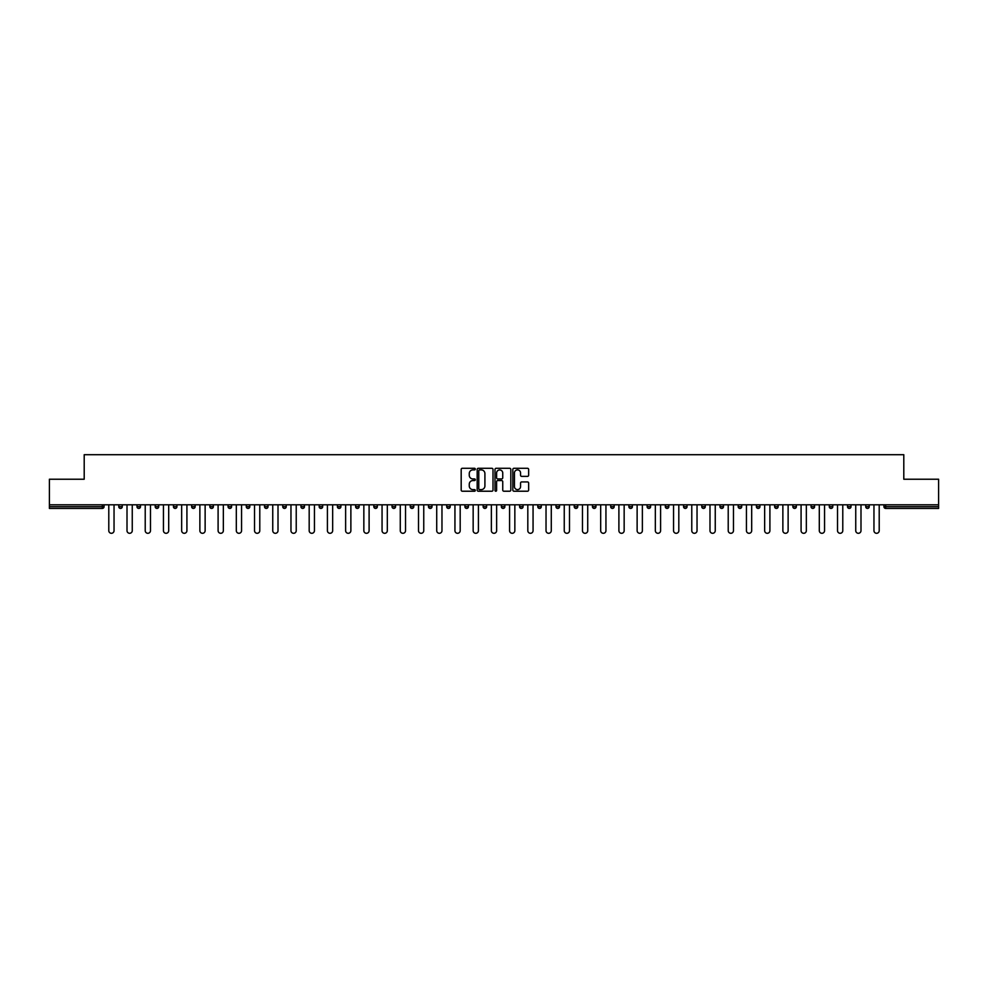 <?xml version="1.0" encoding="UTF-8"?>
<svg xmlns="http://www.w3.org/2000/svg" width="988" height="988" viewBox="0 0 988 988"><rect width="100%" height="100%" fill="white"/><g stroke="black" fill="none" stroke-linecap="round" stroke-linejoin="round"><path stroke-width="1.48" d="M475.314 469.09A0.803 0.803 0 0 0 474.512 468.287L462.335 468.287A1.149 1.149 0 0 0 461.186 469.436L461.186 490.073A1.149 1.149 0 0 0 462.335 491.221L474.512 491.221A0.803 0.803 0 0 0 475.314 490.419A0.803 0.803 0 0 0 474.512 489.616L472.931 489.616A3.668 3.668 0 0 1 469.263 485.948L469.263 484.219A3.668 3.668 0 0 1 472.931 480.551L474.512 480.551A0.803 0.803 0 0 0 475.314 479.748A0.803 0.803 0 0 0 474.512 478.945L472.931 478.945A3.668 3.668 0 0 1 469.263 475.277L469.263 473.561A3.668 3.668 0 0 1 472.931 469.893L474.512 469.893A0.803 0.803 0 0 0 475.314 469.09M527.506 476.377A1.149 1.149 0 0 0 528.642 475.228L528.642 469.436A1.149 1.149 0 0 0 527.506 468.287L513.97 468.287A1.149 1.149 0 0 0 512.834 469.436L512.834 490.073A1.149 1.149 0 0 0 513.97 491.221L527.506 491.221A1.149 1.149 0 0 0 528.642 490.073L528.642 483.083A1.149 1.149 0 0 0 527.506 481.934L521.713 481.934A1.149 1.149 0 0 0 520.565 483.083L520.565 486.541A3.063 3.063 0 0 1 517.502 489.616A3.063 3.063 0 0 1 514.439 486.541L514.439 472.956A3.063 3.063 0 0 1 517.502 469.893A3.063 3.063 0 0 1 520.565 472.956L520.565 475.228A1.149 1.149 0 0 0 521.713 476.377L527.506 476.377M49.4 504.806L49.4 479.229L84.202 479.229L84.202 454.702L903.798 454.702L903.798 479.229L938.6 479.229L938.6 504.806L49.4 504.806L49.4 506.671L102.307 506.671L102.307 504.806M493 469.436A1.149 1.149 0 0 0 491.851 468.287L478.328 468.287A1.149 1.149 0 0 0 477.179 469.436L477.179 490.073A1.149 1.149 0 0 0 478.328 491.221L491.851 491.221A1.149 1.149 0 0 0 493 490.073L493 469.436M496.149 468.287L509.672 468.287A1.149 1.149 0 0 1 510.821 469.436L510.821 490.073A1.149 1.149 0 0 1 509.672 491.221L503.892 491.221A1.149 1.149 0 0 1 502.744 490.073L502.744 481.699A1.149 1.149 0 0 0 501.595 480.551L497.754 480.551A1.149 1.149 0 0 0 496.606 481.699L496.606 490.419A0.803 0.803 0 0 1 495.803 491.221A0.803 0.803 0 0 1 495 490.419L495 469.436A1.149 1.149 0 0 1 496.149 468.287M104.061 504.806L104.061 506.671A1.754 1.754 0 0 1 102.307 508.425L49.4 508.425L49.4 506.671M938.6 504.806L938.6 508.425L885.693 508.425A1.754 1.754 0 0 1 883.939 506.671L883.939 504.806M118.77 506.671A1.754 1.754 0 0 0 120.524 508.425A1.754 1.754 0 0 0 122.277 506.671A1.754 1.754 0 0 1 120.524 508.425A1.754 1.754 0 0 0 122.277 506.671L122.277 504.806L122.277 506.671L118.77 506.671A1.754 1.754 0 0 0 120.524 508.425A1.754 1.754 0 0 1 118.77 506.671L118.77 504.806M102.307 508.425A1.754 1.754 0 0 0 104.061 506.671A1.754 1.754 0 0 1 102.307 508.425L102.307 506.671L104.061 506.671M136.986 504.806L136.986 506.671L136.986 504.806M140.494 504.806L140.494 506.671L140.494 504.806M155.202 506.671A1.754 1.754 0 0 0 156.956 508.425A1.754 1.754 0 0 0 158.71 506.671A1.754 1.754 0 0 1 156.956 508.425A1.754 1.754 0 0 0 158.71 506.671L158.71 504.806L158.71 506.671L155.202 506.671A1.754 1.754 0 0 0 156.956 508.425A1.754 1.754 0 0 1 155.202 506.671L155.202 504.806M173.431 504.806L173.431 506.671L173.431 504.806M176.926 504.806L176.926 506.671A1.754 1.754 0 0 1 175.172 508.425A1.754 1.754 0 0 1 173.431 506.671A1.754 1.754 0 0 0 175.172 508.425A1.754 1.754 0 0 0 176.926 506.671A1.754 1.754 0 0 1 175.172 508.425A1.754 1.754 0 0 1 173.431 506.671L176.926 506.671M191.647 506.671A1.754 1.754 0 0 0 193.401 508.425A1.754 1.754 0 0 0 195.142 506.671A1.754 1.754 0 0 1 193.401 508.425A1.754 1.754 0 0 0 195.142 506.671L195.142 504.806L195.142 506.671L191.647 506.671A1.754 1.754 0 0 0 193.401 508.425A1.754 1.754 0 0 1 191.647 506.671L191.647 504.806M213.371 504.806L213.371 506.671A1.754 1.754 0 0 1 211.617 508.425A1.754 1.754 0 0 1 209.864 506.671L209.864 504.806M229.834 508.425A1.754 1.754 0 0 0 231.587 506.671L231.587 504.806L231.587 506.671A1.754 1.754 0 0 1 229.834 508.425A1.754 1.754 0 0 1 228.08 506.671L228.08 504.806M249.803 504.806L249.803 506.671A1.754 1.754 0 0 1 248.05 508.425A1.754 1.754 0 0 1 246.296 506.671L246.296 504.806M268.02 504.806L268.02 506.671A1.754 1.754 0 0 1 266.266 508.425A1.754 1.754 0 0 1 264.512 506.671L264.512 504.806M284.482 508.425A1.754 1.754 0 0 0 286.236 506.671L286.236 504.806L286.236 506.671A1.754 1.754 0 0 1 284.482 508.425A1.754 1.754 0 0 1 282.741 506.671L282.741 504.806M304.452 504.806L304.452 506.671A1.754 1.754 0 0 1 302.711 508.425A1.754 1.754 0 0 1 300.957 506.671L300.957 504.806M319.173 504.806L319.173 506.671L319.173 504.806M322.681 504.806L322.681 506.671A1.754 1.754 0 0 1 320.927 508.425A1.754 1.754 0 0 1 319.173 506.671L322.681 506.671A1.754 1.754 0 0 1 320.927 508.425M340.897 504.806L340.897 506.671A1.754 1.754 0 0 1 339.143 508.425A1.754 1.754 0 0 1 337.39 506.671L337.39 504.806M359.113 504.806L359.113 506.671A1.754 1.754 0 0 1 357.36 508.425A1.754 1.754 0 0 1 355.606 506.671L355.606 504.806M377.33 504.806L377.33 506.671A1.754 1.754 0 0 1 375.576 508.425A1.754 1.754 0 0 1 373.834 506.671L373.834 504.806M392.051 504.806L392.051 506.671L392.051 504.806M395.546 504.806L395.546 506.671A1.754 1.754 0 0 1 393.804 508.425A1.754 1.754 0 0 1 392.051 506.671L395.546 506.671A1.754 1.754 0 0 1 393.804 508.425M412.021 508.425A1.754 1.754 0 0 0 413.774 506.671L413.774 504.806L413.774 506.671A1.754 1.754 0 0 1 412.021 508.425A1.754 1.754 0 0 1 410.267 506.671L410.267 504.806M431.991 504.806L431.991 506.671A1.754 1.754 0 0 1 430.237 508.425A1.754 1.754 0 0 1 428.483 506.671L428.483 504.806M450.207 504.806L450.207 506.671A1.754 1.754 0 0 1 448.453 508.425A1.754 1.754 0 0 1 446.7 506.671L446.7 504.806M464.916 504.806L464.916 506.671L464.916 504.806M468.423 504.806L468.423 506.671A1.754 1.754 0 0 1 466.669 508.425A1.754 1.754 0 0 1 464.916 506.671L468.423 506.671A1.754 1.754 0 0 1 466.669 508.425M483.144 504.806L483.144 506.671L483.144 504.806M486.639 504.806L486.639 506.671A1.754 1.754 0 0 1 484.886 508.425A1.754 1.754 0 0 1 483.144 506.671L486.639 506.671A1.754 1.754 0 0 1 484.886 508.425M501.361 504.806L501.361 506.671L501.361 504.806M504.856 504.806L504.856 506.671L504.856 504.806M519.577 504.806L519.577 506.671L519.577 504.806M523.084 504.806L523.084 506.671L523.084 504.806M541.301 504.806L541.301 506.671A1.754 1.754 0 0 1 539.547 508.425A1.754 1.754 0 0 1 537.793 506.671L537.793 504.806M559.517 504.806L559.517 506.671L556.009 506.671A1.754 1.754 0 0 0 557.763 508.425A1.754 1.754 0 0 1 556.009 506.671L556.009 504.806M577.733 504.806L577.733 506.671A1.754 1.754 0 0 1 575.979 508.425A1.754 1.754 0 0 1 574.226 506.671L574.226 504.806M592.454 504.806L592.454 506.671L592.454 504.806M595.949 504.806L595.949 506.671L595.949 504.806M614.166 504.806L614.166 506.671A1.754 1.754 0 0 1 612.424 508.425A1.754 1.754 0 0 1 610.67 506.671L610.67 504.806M632.394 504.806L632.394 506.671L628.887 506.671A1.754 1.754 0 0 0 630.64 508.425A1.754 1.754 0 0 1 628.887 506.671L628.887 504.806M650.61 504.806L650.61 506.671A1.754 1.754 0 0 1 648.857 508.425A1.754 1.754 0 0 1 647.103 506.671L647.103 504.806M668.827 504.806L668.827 506.671L665.319 506.671A1.754 1.754 0 0 0 667.073 508.425A1.754 1.754 0 0 1 665.319 506.671L665.319 504.806M687.043 504.806L687.043 506.671A1.754 1.754 0 0 1 685.289 508.425A1.754 1.754 0 0 1 683.548 506.671L683.548 504.806M705.259 504.806L705.259 506.671L701.764 506.671A1.754 1.754 0 0 0 703.518 508.425A1.754 1.754 0 0 1 701.764 506.671L701.764 504.806M723.488 504.806L723.488 506.671A1.754 1.754 0 0 1 721.734 508.425A1.754 1.754 0 0 1 719.98 506.671L719.98 504.806M741.704 504.806L741.704 506.671L738.197 506.671A1.754 1.754 0 0 0 739.95 508.425A1.754 1.754 0 0 1 738.197 506.671L738.197 504.806M759.92 504.806L759.92 506.671L756.413 506.671A1.754 1.754 0 0 0 758.167 508.425A1.754 1.754 0 0 1 756.413 506.671L756.413 504.806M778.136 504.806L778.136 506.671L774.629 506.671A1.754 1.754 0 0 0 776.383 508.425A1.754 1.754 0 0 1 774.629 506.671L774.629 504.806M796.353 504.806L796.353 506.671A1.754 1.754 0 0 1 794.599 508.425A1.754 1.754 0 0 1 792.858 506.671L792.858 504.806M814.569 504.806L814.569 506.671A1.754 1.754 0 0 1 812.828 508.425A1.754 1.754 0 0 1 811.074 506.671L811.074 504.806M832.798 504.806L832.798 506.671A1.754 1.754 0 0 1 831.044 508.425A1.754 1.754 0 0 1 829.29 506.671L829.29 504.806M851.014 504.806L851.014 506.671L847.506 506.671A1.754 1.754 0 0 0 849.26 508.425A1.754 1.754 0 0 1 847.506 506.671L847.506 504.806M869.23 504.806L869.23 506.671A1.754 1.754 0 0 1 867.476 508.425A1.754 1.754 0 0 1 865.723 506.671L865.723 504.806M138.74 508.425A1.754 1.754 0 0 1 136.986 506.671L140.494 506.671A1.754 1.754 0 0 1 138.74 508.425A1.754 1.754 0 0 0 140.494 506.671A1.754 1.754 0 0 1 138.74 508.425M503.114 508.425A1.754 1.754 0 0 1 501.361 506.671A1.754 1.754 0 0 0 503.114 508.425A1.754 1.754 0 0 0 504.856 506.671A1.754 1.754 0 0 1 503.114 508.425A1.754 1.754 0 0 1 501.361 506.671L504.856 506.671M521.331 508.425A1.754 1.754 0 0 1 519.577 506.671A1.754 1.754 0 0 0 521.331 508.425A1.754 1.754 0 0 0 523.084 506.671A1.754 1.754 0 0 1 521.331 508.425A1.754 1.754 0 0 1 519.577 506.671L523.084 506.671A1.754 1.754 0 0 1 521.331 508.425M559.517 506.671A1.754 1.754 0 0 1 557.763 508.425A1.754 1.754 0 0 0 559.517 506.671A1.754 1.754 0 0 1 557.763 508.425A1.754 1.754 0 0 1 556.009 506.671M594.196 508.425A1.754 1.754 0 0 1 592.454 506.671A1.754 1.754 0 0 0 594.196 508.425A1.754 1.754 0 0 0 595.949 506.671A1.754 1.754 0 0 1 594.196 508.425A1.754 1.754 0 0 1 592.454 506.671L595.949 506.671M630.64 508.425A1.754 1.754 0 0 0 632.394 506.671A1.754 1.754 0 0 1 630.64 508.425A1.754 1.754 0 0 1 628.887 506.671M668.827 506.671A1.754 1.754 0 0 1 667.073 508.425A1.754 1.754 0 0 0 668.827 506.671A1.754 1.754 0 0 1 667.073 508.425A1.754 1.754 0 0 1 665.319 506.671M703.518 508.425A1.754 1.754 0 0 0 705.259 506.671A1.754 1.754 0 0 1 703.518 508.425A1.754 1.754 0 0 1 701.764 506.671M721.734 508.425A1.754 1.754 0 0 0 723.488 506.671A1.754 1.754 0 0 1 721.734 508.425M739.95 508.425A1.754 1.754 0 0 0 741.704 506.671A1.754 1.754 0 0 1 739.95 508.425A1.754 1.754 0 0 1 738.197 506.671M758.167 508.425A1.754 1.754 0 0 0 759.92 506.671A1.754 1.754 0 0 1 758.167 508.425A1.754 1.754 0 0 1 756.413 506.671M776.383 508.425A1.754 1.754 0 0 0 778.136 506.671A1.754 1.754 0 0 1 776.383 508.425A1.754 1.754 0 0 1 774.629 506.671M831.044 508.425A1.754 1.754 0 0 0 832.798 506.671A1.754 1.754 0 0 1 831.044 508.425M851.014 506.671A1.754 1.754 0 0 1 849.26 508.425A1.754 1.754 0 0 0 851.014 506.671A1.754 1.754 0 0 1 849.26 508.425A1.754 1.754 0 0 1 847.506 506.671M479.588 469.893A0.803 0.803 0 0 0 478.785 470.696L478.785 488.813A0.803 0.803 0 0 0 479.588 489.616L481.242 489.616A3.668 3.668 0 0 0 484.91 485.948L484.91 473.561A3.668 3.668 0 0 0 481.242 469.893L479.588 469.893M502.744 473.017A3.063 3.063 0 0 0 499.669 469.955A3.063 3.063 0 0 0 496.606 473.017L496.606 477.809A1.149 1.149 0 0 0 497.754 478.945L501.595 478.945A1.149 1.149 0 0 0 502.744 477.809L502.744 473.017M108.791 530.667L108.791 504.806L108.791 530.667A2.631 2.631 0 0 0 111.409 533.298A2.631 2.631 0 0 0 114.04 530.667L114.04 504.806M127.007 530.667L127.007 504.806L127.007 530.667A2.631 2.631 0 0 0 129.626 533.298A2.631 2.631 0 0 0 132.256 530.667L132.256 504.806M145.224 530.667L145.224 504.806L145.224 530.667A2.631 2.631 0 0 0 147.854 533.298A2.631 2.631 0 0 0 150.472 530.667L150.472 504.806M163.44 530.667L163.44 504.806L163.44 530.667A2.631 2.631 0 0 0 166.07 533.298A2.631 2.631 0 0 0 168.701 530.667L168.701 504.806M181.656 530.667L181.656 504.806L181.656 530.667A2.631 2.631 0 0 0 184.287 533.298A2.631 2.631 0 0 0 186.917 530.667L186.917 504.806M199.872 530.667L199.872 504.806L199.872 530.667A2.631 2.631 0 0 0 202.503 533.298A2.631 2.631 0 0 0 205.133 530.667L205.133 504.806M218.101 530.667L218.101 504.806L218.101 530.667A2.631 2.631 0 0 0 220.719 533.298A2.631 2.631 0 0 0 223.35 530.667L223.35 504.806M236.317 530.667L236.317 504.806L236.317 530.667A2.631 2.631 0 0 0 238.948 533.298A2.631 2.631 0 0 0 241.566 530.667L241.566 504.806M254.534 530.667L254.534 504.806L254.534 530.667A2.631 2.631 0 0 0 257.164 533.298A2.631 2.631 0 0 0 259.782 530.667L259.782 504.806M272.75 530.667L272.75 504.806L272.75 530.667A2.631 2.631 0 0 0 275.38 533.298A2.631 2.631 0 0 0 278.011 530.667L278.011 504.806M290.966 530.667L290.966 504.806L290.966 530.667A2.631 2.631 0 0 0 293.597 533.298A2.631 2.631 0 0 0 296.227 530.667L296.227 504.806M309.182 530.667L309.182 504.806L309.182 530.667A2.631 2.631 0 0 0 311.813 533.298A2.631 2.631 0 0 0 314.443 530.667L314.443 504.806M327.411 530.667L327.411 504.806L327.411 530.667A2.631 2.631 0 0 0 330.029 533.298A2.631 2.631 0 0 0 332.66 530.667L332.66 504.806M345.627 530.667L345.627 504.806L345.627 530.667A2.631 2.631 0 0 0 348.258 533.298A2.631 2.631 0 0 0 350.876 530.667L350.876 504.806M363.843 530.667L363.843 504.806L363.843 530.667A2.631 2.631 0 0 0 366.474 533.298A2.631 2.631 0 0 0 369.104 530.667L369.104 504.806M382.06 530.667L382.06 504.806L382.06 530.667A2.631 2.631 0 0 0 384.69 533.298A2.631 2.631 0 0 0 387.321 530.667L387.321 504.806M400.276 530.667L400.276 504.806L400.276 530.667A2.631 2.631 0 0 0 402.906 533.298A2.631 2.631 0 0 0 405.537 530.667L405.537 504.806M418.504 530.667L418.504 504.806L418.504 530.667A2.631 2.631 0 0 0 421.123 533.298A2.631 2.631 0 0 0 423.753 530.667L423.753 504.806M436.721 530.667L436.721 504.806L436.721 530.667A2.631 2.631 0 0 0 439.339 533.298A2.631 2.631 0 0 0 441.969 530.667L441.969 504.806M454.937 530.667L454.937 504.806L454.937 530.667A2.631 2.631 0 0 0 457.568 533.298A2.631 2.631 0 0 0 460.186 530.667L460.186 504.806M473.153 530.667L473.153 504.806L473.153 530.667A2.631 2.631 0 0 0 475.784 533.298A2.631 2.631 0 0 0 478.414 530.667L478.414 504.806M491.369 530.667L491.369 504.806L491.369 530.667A2.631 2.631 0 0 0 494 533.298A2.631 2.631 0 0 0 496.631 530.667L496.631 504.806M509.586 530.667L509.586 504.806L509.586 530.667A2.631 2.631 0 0 0 512.216 533.298A2.631 2.631 0 0 0 514.847 530.667L514.847 504.806M527.814 530.667L527.814 504.806L527.814 530.667A2.631 2.631 0 0 0 530.433 533.298A2.631 2.631 0 0 0 533.063 530.667L533.063 504.806M546.031 530.667L546.031 504.806L546.031 530.667A2.631 2.631 0 0 0 548.661 533.298A2.631 2.631 0 0 0 551.279 530.667L551.279 504.806M564.247 530.667L564.247 504.806L564.247 530.667A2.631 2.631 0 0 0 566.877 533.298A2.631 2.631 0 0 0 569.496 530.667L569.496 504.806M582.463 530.667L582.463 504.806L582.463 530.667A2.631 2.631 0 0 0 585.094 533.298A2.631 2.631 0 0 0 587.724 530.667L587.724 504.806M600.679 530.667L600.679 504.806L600.679 530.667A2.631 2.631 0 0 0 603.31 533.298A2.631 2.631 0 0 0 605.94 530.667L605.94 504.806M618.896 530.667L618.896 504.806L618.896 530.667A2.631 2.631 0 0 0 621.526 533.298A2.631 2.631 0 0 0 624.157 530.667L624.157 504.806M637.124 530.667L637.124 504.806L637.124 530.667A2.631 2.631 0 0 0 639.742 533.298A2.631 2.631 0 0 0 642.373 530.667L642.373 504.806M655.34 530.667L655.34 504.806L655.34 530.667A2.631 2.631 0 0 0 657.971 533.298A2.631 2.631 0 0 0 660.589 530.667L660.589 504.806M673.557 530.667L673.557 504.806L673.557 530.667A2.631 2.631 0 0 0 676.187 533.298A2.631 2.631 0 0 0 678.818 530.667L678.818 504.806M691.773 530.667L691.773 504.806L691.773 530.667A2.631 2.631 0 0 0 694.403 533.298A2.631 2.631 0 0 0 697.034 530.667L697.034 504.806M709.989 530.667L709.989 504.806L709.989 530.667A2.631 2.631 0 0 0 712.62 533.298A2.631 2.631 0 0 0 715.25 530.667L715.25 504.806M728.218 530.667L728.218 504.806L728.218 530.667A2.631 2.631 0 0 0 730.836 533.298A2.631 2.631 0 0 0 733.466 530.667L733.466 504.806M746.434 530.667L746.434 504.806L746.434 530.667A2.631 2.631 0 0 0 749.052 533.298A2.631 2.631 0 0 0 751.683 530.667L751.683 504.806M764.65 530.667L764.65 504.806L764.65 530.667A2.631 2.631 0 0 0 767.281 533.298A2.631 2.631 0 0 0 769.899 530.667L769.899 504.806M782.867 530.667L782.867 504.806L782.867 530.667A2.631 2.631 0 0 0 785.497 533.298A2.631 2.631 0 0 0 788.128 530.667L788.128 504.806M801.083 530.667L801.083 504.806L801.083 530.667A2.631 2.631 0 0 0 803.713 533.298A2.631 2.631 0 0 0 806.344 530.667L806.344 504.806M819.299 530.667L819.299 504.806L819.299 530.667A2.631 2.631 0 0 0 821.93 533.298A2.631 2.631 0 0 0 824.56 530.667L824.56 504.806M837.528 530.667L837.528 504.806L837.528 530.667A2.631 2.631 0 0 0 840.146 533.298A2.631 2.631 0 0 0 842.776 530.667L842.776 504.806M855.744 530.667L855.744 504.806L855.744 530.667A2.631 2.631 0 0 0 858.374 533.298A2.631 2.631 0 0 0 860.993 530.667L860.993 504.806M873.96 530.667L873.96 504.806L873.96 530.667A2.631 2.631 0 0 0 876.591 533.298A2.631 2.631 0 0 0 879.209 530.667L879.209 504.806M885.693 504.806L885.693 506.671L938.6 506.671M883.939 506.671L885.693 506.671L885.693 508.425M211.617 508.425A1.754 1.754 0 0 0 213.371 506.671L209.864 506.671M231.587 506.671L228.08 506.671M248.05 508.425A1.754 1.754 0 0 0 249.803 506.671L246.296 506.671M266.266 508.425A1.754 1.754 0 0 0 268.02 506.671L264.512 506.671M286.236 506.671L282.741 506.671M302.711 508.425A1.754 1.754 0 0 0 304.452 506.671L300.957 506.671M339.143 508.425A1.754 1.754 0 0 0 340.897 506.671L337.39 506.671M357.36 508.425A1.754 1.754 0 0 0 359.113 506.671L355.606 506.671M375.576 508.425A1.754 1.754 0 0 0 377.33 506.671L373.834 506.671M413.774 506.671L410.267 506.671M430.237 508.425A1.754 1.754 0 0 0 431.991 506.671L428.483 506.671M448.453 508.425A1.754 1.754 0 0 0 450.207 506.671L446.7 506.671M539.547 508.425A1.754 1.754 0 0 0 541.301 506.671L537.793 506.671M575.979 508.425A1.754 1.754 0 0 0 577.733 506.671L574.226 506.671M612.424 508.425A1.754 1.754 0 0 0 614.166 506.671L610.67 506.671M648.857 508.425A1.754 1.754 0 0 0 650.61 506.671L647.103 506.671M685.289 508.425A1.754 1.754 0 0 0 687.043 506.671L683.548 506.671M723.488 506.671L719.98 506.671M794.599 508.425A1.754 1.754 0 0 0 796.353 506.671L792.858 506.671M812.828 508.425A1.754 1.754 0 0 0 814.569 506.671L811.074 506.671M832.798 506.671L829.29 506.671M867.476 508.425A1.754 1.754 0 0 0 869.23 506.671L865.723 506.671"/></g></svg>
